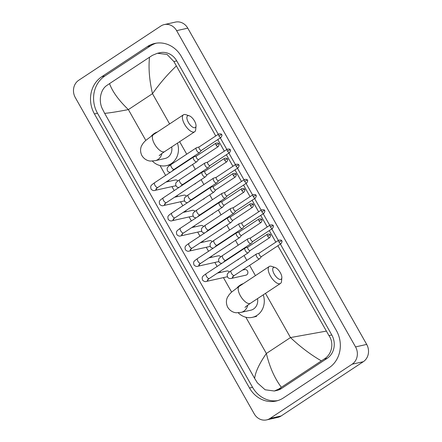 <?xml version="1.0" encoding="UTF-8"?>
<svg xmlns="http://www.w3.org/2000/svg" width="442" height="442" viewBox="0 0 442 442"><rect width="100%" height="100%" fill="white"/><g stroke="black" fill="none" stroke-linecap="round" stroke-linejoin="round"><path stroke-width="0.66" d="M188.38 122.384A6.995 2.978 56.6 0 0 193.137 127.401A6.995 2.978 56.6 0 0 196.016 126.08A6.995 2.978 56.6 0 0 194.513 121.014A6.995 2.978 56.6 0 0 189.209 115.776A6.995 2.978 56.6 0 0 188.38 122.384M196.016 126.08L195.69 129.661A10.172 4.326 -123.4 0 1 194.651 131.777A10.172 4.326 -123.4 0 1 184.585 124.285A10.172 4.326 -123.4 0 1 183.441 114.798A10.172 4.326 -123.4 0 1 185.795 114.671L189.209 115.776M159.181 155.717C159.822 155.302 157.993 156.214 164.639 151.6A10.172 4.326 56.6 0 1 154.573 144.103A10.172 4.326 56.6 0 1 153.424 134.622L145.611 140.539L143.435 142.832L141.749 145.435C140.932 146.866 139.506 150.855 141.937 155.645C144.788 160.203 148.943 161.032 150.595 161.07L155.208 160.689L164.971 158.507A10.172 9.089 -102.6 0 0 167.711 157.341A10.172 9.089 -102.6 0 0 171.695 146.943M177.43 143.153A17.487 15.625 77.4 0 1 171.269 163.639A17.487 15.625 77.4 0 1 166.562 165.645A17.487 15.625 77.4 0 1 152.385 161.092M151.308 136.059A17.487 15.625 77.4 0 1 154.23 133.517A17.487 15.625 77.4 0 1 157.54 131.904M274.2 274.073A6.995 2.978 56.6 0 0 278.957 279.09A6.995 2.978 56.6 0 0 281.841 277.775A6.995 2.978 56.6 0 0 280.339 272.708A6.995 2.978 56.6 0 0 275.034 267.471A6.995 2.978 56.6 0 0 274.2 274.073M281.841 277.775L281.515 281.35A10.172 4.326 -123.4 0 1 280.477 283.466A10.172 4.326 -123.4 0 1 270.405 275.974A10.172 4.326 -123.4 0 1 269.261 266.487A10.172 4.326 -123.4 0 1 271.615 266.36L275.034 267.471M245.001 307.405C245.647 306.991 243.818 307.908 250.465 303.289A10.172 4.326 56.6 0 1 240.393 295.797A10.172 4.326 56.6 0 1 239.249 286.311L231.431 292.228L229.254 294.527L227.569 297.123C226.752 298.554 225.326 302.549 227.763 307.334C230.613 311.892 234.768 312.726 236.42 312.759L241.034 312.378L250.791 310.201A10.172 9.089 -102.6 0 0 253.531 309.03A10.172 9.089 -102.6 0 0 257.515 298.632M263.255 294.842A17.487 15.625 77.4 0 1 257.095 315.328A17.487 15.625 77.4 0 1 252.382 317.334A17.487 15.625 77.4 0 1 238.21 312.781M237.127 287.748A17.487 15.625 77.4 0 1 240.056 285.212A17.487 15.625 77.4 0 1 243.365 283.593M193.707 156.938A2.862 1.216 56.6 0 0 193.657 156.949A2.862 1.216 56.6 0 0 193.524 157.015A2.862 1.216 56.6 0 0 193.845 159.684A2.862 1.216 56.6 0 0 196.497 161.866A2.862 1.216 56.6 0 0 196.679 161.789A2.862 1.216 56.6 0 0 196.789 161.695L198.685 159.512M196.458 156.048A2.066 0.878 56.6 0 0 196.364 156.092A2.066 0.878 56.6 0 0 196.596 158.015A2.066 0.878 56.6 0 0 198.508 159.595A2.066 0.878 56.6 0 0 198.64 159.54A2.066 0.878 56.6 0 0 198.718 159.468M177.833 180.999A2.862 2.558 -102.6 0 0 175.286 179.988L165.977 182.065M202.292 172.104A2.862 1.216 56.6 0 0 202.237 172.12A2.862 1.216 56.6 0 0 202.105 172.181A2.862 1.216 56.6 0 0 202.43 174.85A2.862 1.216 56.6 0 0 205.077 177.032A2.862 1.216 56.6 0 0 205.259 176.96A2.862 1.216 56.6 0 0 205.37 176.861L207.265 174.678M205.038 171.214A2.066 0.878 56.6 0 0 204.944 171.258A2.066 0.878 56.6 0 0 205.176 173.187A2.066 0.878 56.6 0 0 207.094 174.761A2.066 0.878 56.6 0 0 207.226 174.706A2.066 0.878 56.6 0 0 207.304 174.64M186.419 196.165A2.862 2.558 -102.6 0 0 183.866 195.16L174.557 197.237M210.873 187.275A2.862 1.216 56.6 0 0 210.817 187.286A2.862 1.216 56.6 0 0 210.69 187.353A2.862 1.216 56.6 0 0 211.011 190.021A2.862 1.216 56.6 0 0 213.663 192.204A2.862 1.216 56.6 0 0 213.845 192.126A2.862 1.216 56.6 0 0 213.95 192.032L215.851 189.85M213.624 186.386A2.066 0.878 56.6 0 0 213.53 186.43A2.066 0.878 56.6 0 0 213.762 188.358A2.066 0.878 56.6 0 0 215.674 189.933A2.066 0.878 56.6 0 0 215.806 189.878A2.066 0.878 56.6 0 0 215.884 189.811M194.999 211.337A2.862 2.558 -102.6 0 0 192.452 210.326L183.137 212.409M219.453 202.442A2.862 1.216 56.6 0 0 219.403 202.458A2.862 1.216 56.6 0 0 219.271 202.519A2.862 1.216 56.6 0 0 219.591 205.187A2.862 1.216 56.6 0 0 222.243 207.37A2.862 1.216 56.6 0 0 222.425 207.298A2.862 1.216 56.6 0 0 222.536 207.199L224.431 205.016M222.204 201.552A2.066 0.878 56.6 0 0 222.111 201.596A2.066 0.878 56.6 0 0 222.343 203.524A2.066 0.878 56.6 0 0 224.254 205.105A2.066 0.878 56.6 0 0 224.387 205.049A2.066 0.878 56.6 0 0 224.464 204.977M203.58 226.503A2.862 2.558 -102.6 0 0 201.033 225.497L191.723 227.575M228.039 217.613A2.862 1.216 56.6 0 0 227.984 217.63A2.862 1.216 56.6 0 0 227.851 217.691A2.862 1.216 56.6 0 0 228.177 220.359A2.862 1.216 56.6 0 0 230.823 222.541A2.862 1.216 56.6 0 0 231.006 222.464A2.862 1.216 56.6 0 0 231.116 222.37L233.011 220.188M230.785 216.724A2.066 0.878 56.6 0 0 230.691 216.768A2.066 0.878 56.6 0 0 230.923 218.696A2.066 0.878 56.6 0 0 232.84 220.271A2.066 0.878 56.6 0 0 232.973 220.215A2.066 0.878 56.6 0 0 233.05 220.149M212.166 241.675A2.862 2.558 -102.6 0 0 209.613 240.663L200.303 242.746M236.619 232.779A2.862 1.216 56.6 0 0 236.564 232.796A2.862 1.216 56.6 0 0 236.437 232.857A2.862 1.216 56.6 0 0 236.757 235.525A2.862 1.216 56.6 0 0 239.409 237.713A2.862 1.216 56.6 0 0 239.592 237.636A2.862 1.216 56.6 0 0 239.697 237.536L241.597 235.354M239.371 231.89A2.066 0.878 56.6 0 0 239.277 231.934A2.066 0.878 56.6 0 0 239.509 233.862A2.066 0.878 56.6 0 0 241.42 235.442A2.066 0.878 56.6 0 0 241.553 235.387A2.066 0.878 56.6 0 0 241.63 235.315M220.746 256.841A2.862 2.558 -102.6 0 0 218.199 255.835L208.884 257.913M245.2 247.951A2.862 1.216 56.6 0 0 245.15 247.968A2.862 1.216 56.6 0 0 245.017 248.028A2.862 1.216 56.6 0 0 245.338 250.697A2.862 1.216 56.6 0 0 247.99 252.879A2.862 1.216 56.6 0 0 248.172 252.802A2.862 1.216 56.6 0 0 248.282 252.708L250.178 250.526M247.951 247.061A2.066 0.878 56.6 0 0 247.857 247.106A2.066 0.878 56.6 0 0 248.089 249.034A2.066 0.878 56.6 0 0 250.001 250.608A2.066 0.878 56.6 0 0 250.133 250.553A2.066 0.878 56.6 0 0 250.216 250.487M229.326 272.012A2.862 2.558 -102.6 0 0 226.779 271.001L217.47 273.084M185.739 169.015L185.878 168.982A2.862 2.558 -102.6 0 0 186.651 168.656A2.862 2.558 -102.6 0 0 187.353 167.949M196.502 147.772A2.862 1.216 56.6 0 0 196.447 147.783A2.862 1.216 56.6 0 0 196.314 147.849A2.862 1.216 56.6 0 0 196.64 150.518A2.862 1.216 56.6 0 0 199.287 152.7A2.862 1.216 56.6 0 0 199.469 152.623A2.862 1.216 56.6 0 0 199.58 152.529L201.475 150.346M199.248 146.882A2.066 0.878 56.6 0 0 199.154 146.926A2.066 0.878 56.6 0 0 199.386 148.855A2.066 0.878 56.6 0 0 201.303 150.429A2.066 0.878 56.6 0 0 201.436 150.374A2.066 0.878 56.6 0 0 201.513 150.308M194.32 184.181L194.463 184.154A2.862 2.558 -102.6 0 0 195.231 183.822A2.862 2.558 -102.6 0 0 195.939 183.115M205.082 162.938A2.862 1.216 56.6 0 0 205.027 162.954A2.862 1.216 56.6 0 0 204.9 163.015A2.862 1.216 56.6 0 0 205.221 165.684A2.862 1.216 56.6 0 0 207.873 167.866A2.862 1.216 56.6 0 0 208.055 167.794A2.862 1.216 56.6 0 0 208.16 167.695L210.06 165.512M207.834 162.048A2.066 0.878 56.6 0 0 207.74 162.092A2.066 0.878 56.6 0 0 207.972 164.021A2.066 0.878 56.6 0 0 209.884 165.601A2.066 0.878 56.6 0 0 210.016 165.546A2.066 0.878 56.6 0 0 210.094 165.474M202.906 199.353L203.044 199.32A2.862 2.558 -102.6 0 0 203.817 198.994A2.862 2.558 -102.6 0 0 204.519 198.287M213.663 178.109A2.862 1.216 56.6 0 0 213.613 178.126A2.862 1.216 56.6 0 0 213.48 178.187A2.862 1.216 56.6 0 0 213.801 180.855A2.862 1.216 56.6 0 0 216.453 183.038A2.862 1.216 56.6 0 0 216.635 182.96A2.862 1.216 56.6 0 0 216.746 182.866L218.641 180.684M216.414 177.22A2.066 0.878 56.6 0 0 216.32 177.264A2.066 0.878 56.6 0 0 216.552 179.192A2.066 0.878 56.6 0 0 218.464 180.767A2.066 0.878 56.6 0 0 218.597 180.712A2.066 0.878 56.6 0 0 218.674 180.645M211.486 214.519L211.63 214.492A2.862 2.558 -102.6 0 0 212.398 214.16A2.862 2.558 -102.6 0 0 213.099 213.453M222.249 193.276A2.862 1.216 56.6 0 0 222.193 193.292A2.862 1.216 56.6 0 0 222.061 193.353A2.862 1.216 56.6 0 0 222.387 196.021A2.862 1.216 56.6 0 0 225.033 198.209A2.862 1.216 56.6 0 0 225.216 198.132A2.862 1.216 56.6 0 0 225.326 198.033L227.221 195.85M224.995 192.386A2.066 0.878 56.6 0 0 224.901 192.43A2.066 0.878 56.6 0 0 225.133 194.358A2.066 0.878 56.6 0 0 227.05 195.939A2.066 0.878 56.6 0 0 227.182 195.883A2.066 0.878 56.6 0 0 227.26 195.812M220.066 229.691L220.21 229.658A2.862 2.558 -102.6 0 0 220.978 229.332A2.862 2.558 -102.6 0 0 221.685 228.625M230.829 208.447A2.862 1.216 56.6 0 0 230.774 208.464A2.862 1.216 56.6 0 0 230.647 208.525A2.862 1.216 56.6 0 0 230.967 211.193A2.862 1.216 56.6 0 0 233.619 213.375A2.862 1.216 56.6 0 0 233.801 213.298A2.862 1.216 56.6 0 0 233.906 213.204L235.807 211.022M233.58 207.558A2.066 0.878 56.6 0 0 233.487 207.602A2.066 0.878 56.6 0 0 233.719 209.53A2.066 0.878 56.6 0 0 235.63 211.105A2.066 0.878 56.6 0 0 235.763 211.049A2.066 0.878 56.6 0 0 235.84 210.983M228.652 244.857L228.79 244.829A2.862 2.558 -102.6 0 0 229.564 244.498A2.862 2.558 -102.6 0 0 230.265 243.791M239.409 223.619A2.862 1.216 56.6 0 0 239.36 223.63A2.862 1.216 56.6 0 0 239.227 223.691A2.862 1.216 56.6 0 0 239.547 226.359A2.862 1.216 56.6 0 0 242.199 228.547A2.862 1.216 56.6 0 0 242.382 228.47A2.862 1.216 56.6 0 0 242.492 228.37L244.387 226.188M242.161 222.724A2.066 0.878 56.6 0 0 242.067 222.768A2.066 0.878 56.6 0 0 242.299 224.696A2.066 0.878 56.6 0 0 244.211 226.276A2.066 0.878 56.6 0 0 244.343 226.221A2.066 0.878 56.6 0 0 244.42 226.149M237.232 260.029L237.376 259.995A2.862 2.558 -102.6 0 0 238.144 259.669A2.862 2.558 -102.6 0 0 238.846 258.962M247.995 238.785A2.862 1.216 56.6 0 0 247.94 238.802A2.862 1.216 56.6 0 0 247.807 238.862A2.862 1.216 56.6 0 0 248.133 241.531A2.862 1.216 56.6 0 0 250.78 243.713A2.862 1.216 56.6 0 0 250.962 243.636A2.862 1.216 56.6 0 0 251.073 243.542L252.968 241.36M250.741 237.895A2.066 0.878 56.6 0 0 250.647 237.94A2.066 0.878 56.6 0 0 250.879 239.868A2.066 0.878 56.6 0 0 252.796 241.442A2.066 0.878 56.6 0 0 252.929 241.387A2.066 0.878 56.6 0 0 253.006 241.321M233.26 276.206A2.862 2.558 -102.6 0 1 232.116 278.101A2.862 2.558 -102.6 0 1 231.343 278.427L245.956 275.167A2.862 2.558 -102.6 0 0 246.724 274.836A2.862 2.558 -102.6 0 0 247.691 271.366A2.862 2.558 -102.6 0 0 244.708 269.581L242.481 270.079M256.575 253.957A2.862 1.216 56.6 0 0 256.52 253.968A2.862 1.216 56.6 0 0 256.393 254.028A2.862 1.216 56.6 0 0 256.714 256.697A2.862 1.216 56.6 0 0 259.366 258.885A2.862 1.216 56.6 0 0 259.548 258.808A2.862 1.216 56.6 0 0 259.653 258.714L261.553 256.531M259.327 253.062A2.066 0.878 56.6 0 0 259.233 253.106A2.066 0.878 56.6 0 0 259.465 255.034A2.066 0.878 56.6 0 0 261.377 256.614A2.066 0.878 56.6 0 0 261.509 256.559A2.066 0.878 56.6 0 0 261.587 256.487M164.247 24.592L175.402 22.1A12.719 11.359 77.4 0 1 187.778 28.166L366.7 344.417A12.719 11.359 77.4 0 1 363.296 361.716L281.178 415.95A12.719 11.359 77.4 0 1 277.753 417.408L266.598 419.9A12.719 11.359 77.4 0 1 254.222 413.834L75.3 97.583A12.719 11.359 77.4 0 1 78.704 80.284L160.822 26.05A12.719 11.359 77.4 0 1 164.247 24.592A12.719 11.359 77.4 0 1 176.623 30.658L355.55 346.909A12.719 11.359 77.4 0 1 352.141 364.202L270.023 418.441A12.719 11.359 77.4 0 1 266.598 419.9M147.374 46.592L101.754 76.72A27.343 24.426 -102.6 0 0 94.428 113.909L249.498 387.988A27.343 24.426 -102.6 0 0 276.106 401.038A27.343 24.426 -102.6 0 0 283.471 397.899L329.091 367.766A27.343 24.426 -102.6 0 0 336.417 330.583L181.347 56.499A27.343 24.426 -102.6 0 0 154.739 43.454A27.343 24.426 -102.6 0 0 147.374 46.592L150.446 45.907L104.826 76.035A27.343 24.426 -102.6 0 0 97.494 113.224L252.564 387.308A27.343 24.426 -102.6 0 0 277.626 400.64M156.286 43.167A27.343 24.426 -102.6 0 0 150.446 45.907M277.869 245.752L328.958 335.605C334.318 343.152 331.854 354.528 324.257 358.976L278.637 389.109L274.322 391.01L276.957 390.424A17.172 15.337 -102.6 0 0 281.582 388.452L327.202 358.324A17.172 15.337 -102.6 0 0 331.798 334.975L280.383 244.095M278.344 240.487L271.802 228.923M269.758 225.315L263.217 213.751M261.178 210.149L254.636 198.585M252.597 194.977L246.056 183.413M244.012 179.811L237.47 168.247M235.431 164.639L228.89 153.076M226.851 149.473L220.309 137.91M218.265 134.302L176.734 60.891A17.172 15.337 -102.6 0 0 160.026 52.697L157.391 53.283L167.032 54.421L173.888 61.526L215.751 135.965M176.22 66.09C167.474 74.455 159.568 83.654 152.49 93.676C149.368 80.229 148.379 68.074 149.512 57.217L152.457 55.322L157.391 53.283M217.79 139.567L224.332 151.131M226.376 154.739L232.917 166.303M234.956 169.91L241.498 181.469M243.536 185.076L250.078 196.64M252.122 200.248L258.664 211.806M260.703 215.414L267.244 226.978M269.283 230.586L275.83 242.144M274.322 391.01L265.123 389.772L257.404 382.866L254.625 378.402C255.498 371.794 259.41 363.49 266.366 353.489C269.576 366.915 274.565 378.181 281.333 387.275M149.512 57.217L109.533 83.621C112.489 91.726 118.771 100.384 128.379 109.599C116.992 111.771 109.086 113.019 104.666 113.345L254.625 378.402M104.666 113.345L102.334 108.782C98.417 100.92 100.351 89.66 106.837 85.455L109.533 83.621M321.312 360.871C310.466 354.528 300.19 346.76 290.477 337.566L326.179 331.141M155.208 160.689A10.172 9.089 -102.6 0 0 157.949 159.518A10.172 9.089 -102.6 0 0 161.905 153.496M241.034 312.378A10.172 9.089 -102.6 0 0 243.774 311.212A10.172 9.089 -102.6 0 0 247.724 305.184M216.144 145.109A2.066 0.298 150.5 0 1 218.608 143.877A2.066 0.298 -29.5 0 1 218.845 143.888C218.934 143.092 217.956 142.86 215.906 143.18A2.066 0.878 56.6 0 0 216.144 145.109A2.066 0.878 56.6 0 0 218.188 146.633L198.64 159.54M175.872 185.723L154.838 190.419A2.862 2.558 -102.6 0 0 155.612 190.088A2.862 2.558 -102.6 0 0 156.755 188.198M154.838 190.419C153.783 190.911 152.534 190.491 151.092 189.154C150.258 185.789 150.534 185.706 154.65 182.69A2.862 1.216 56.6 0 0 154.976 185.358A2.862 1.216 56.6 0 0 155.065 185.513A2.862 1.216 56.6 0 0 157.805 187.463L155.882 188.927M224.724 160.28A2.066 0.298 150.5 0 1 227.188 159.043A2.066 0.298 -29.5 0 1 227.431 159.059C227.514 158.264 226.536 158.026 224.492 158.352A2.066 0.878 56.6 0 0 224.724 160.28A2.066 0.878 56.6 0 0 226.768 161.8L207.226 174.706M184.452 200.895L163.418 205.585A2.862 2.558 -102.6 0 0 164.192 205.259A2.862 2.558 -102.6 0 0 165.341 203.364M163.418 205.585C162.363 206.077 161.115 205.657 159.672 204.326C158.844 200.961 159.12 200.872 163.236 197.856A2.862 1.216 56.6 0 0 163.557 200.524A2.862 1.216 56.6 0 0 163.645 200.679A2.862 1.216 56.6 0 0 166.385 202.635L164.463 204.093M233.304 175.446A2.066 0.298 150.5 0 1 235.774 174.214A2.066 0.298 -29.5 0 1 236.011 174.225C236.1 173.43 235.122 173.198 233.072 173.518A2.066 0.878 56.6 0 0 233.304 175.446A2.066 0.878 56.6 0 0 235.348 176.971L215.806 189.878M193.032 216.061L172.004 220.757A2.862 2.558 -102.6 0 0 172.772 220.425A2.862 2.558 -102.6 0 0 173.921 218.536M172.004 220.757C170.943 221.249 169.695 220.829 168.253 219.492C167.424 216.127 167.7 216.044 171.816 213.027A2.862 1.216 56.6 0 0 172.137 215.696A2.862 1.216 56.6 0 0 172.231 215.851A2.862 1.216 56.6 0 0 174.971 217.801L173.049 219.265M241.89 190.618A2.066 0.298 150.5 0 1 244.354 189.38A2.066 0.298 -29.5 0 1 244.592 189.397C244.68 188.601 243.702 188.364 241.658 188.69A2.066 0.878 56.6 0 0 241.89 190.618A2.066 0.878 56.6 0 0 243.934 192.137L224.387 205.049M201.618 231.232L180.585 235.923A2.862 2.558 -102.6 0 0 181.358 235.597A2.862 2.558 -102.6 0 0 182.502 233.702M180.585 235.923C179.529 236.415 178.281 235.995 176.839 234.663C176.004 231.299 176.281 231.21 180.397 228.194A2.862 1.216 56.6 0 0 180.723 230.862A2.862 1.216 56.6 0 0 180.811 231.017A2.862 1.216 56.6 0 0 183.552 232.973L181.629 234.431M250.47 205.784A2.066 0.298 150.5 0 1 252.935 204.552A2.066 0.298 -29.5 0 1 253.178 204.563C253.26 203.768 252.283 203.535 250.238 203.856A2.066 0.878 56.6 0 0 250.47 205.784A2.066 0.878 56.6 0 0 252.515 207.309L232.973 220.215M210.199 246.398L189.165 251.095A2.862 2.558 -102.6 0 0 189.938 250.763A2.862 2.558 -102.6 0 0 191.088 248.874M189.165 251.095C188.11 251.586 186.861 251.167 185.419 249.835C184.59 246.465 184.867 246.382 188.983 243.365A2.862 1.216 56.6 0 0 189.303 246.034A2.862 1.216 56.6 0 0 189.391 246.188A2.862 1.216 56.6 0 0 192.132 248.139L190.209 249.603M259.051 220.956A2.066 0.298 150.5 0 1 261.52 219.718A2.066 0.298 -29.5 0 1 261.758 219.735C261.846 218.939 260.868 218.702 258.819 219.028A2.066 0.878 56.6 0 0 259.051 220.956A2.066 0.878 56.6 0 0 261.095 222.475L241.553 235.387M218.779 261.57L197.751 266.261A2.862 2.558 -102.6 0 0 198.519 265.935A2.862 2.558 -102.6 0 0 199.668 264.04M197.751 266.261C196.69 266.753 195.441 266.333 193.999 265.001C193.171 261.636 193.447 261.548 197.563 258.531A2.862 1.216 56.6 0 0 197.883 261.2A2.862 1.216 56.6 0 0 197.977 261.355A2.862 1.216 56.6 0 0 200.718 263.31L198.795 264.769M267.637 236.122A2.066 0.298 150.5 0 1 270.101 234.89A2.066 0.298 -29.5 0 1 270.338 234.901C270.427 234.105 269.449 233.873 267.404 234.194A2.066 0.878 56.6 0 0 267.637 236.122A2.066 0.878 56.6 0 0 269.681 237.647L250.133 250.553M227.365 276.736L206.331 281.432A2.862 2.558 -102.6 0 0 207.105 281.101A2.862 2.558 -102.6 0 0 208.248 279.211M206.331 281.432C205.276 281.924 204.027 281.504 202.585 280.173C201.751 276.803 202.027 276.72 206.143 273.703A2.862 1.216 56.6 0 0 206.469 276.372A2.862 1.216 56.6 0 0 206.558 276.526A2.862 1.216 56.6 0 0 209.298 278.477L207.375 279.941M218.934 135.943A2.066 0.298 150.5 0 1 221.398 134.711A2.066 0.298 -29.5 0 1 221.635 134.722C221.724 133.926 220.746 133.694 218.702 134.014A2.066 0.878 56.6 0 0 218.934 135.943A2.066 0.878 56.6 0 0 220.978 137.468L201.436 150.374M170.269 172.374L168.408 171.866L167.524 170.982C166.689 167.617 166.965 167.535 171.082 164.512A2.862 1.216 56.6 0 0 171.402 167.181A2.862 1.216 56.6 0 0 171.496 167.336A2.862 1.216 56.6 0 0 174.236 169.292L199.469 152.623M173.071 170.524A2.862 2.558 -102.6 0 0 173.187 170.021M227.514 151.114A2.066 0.298 150.5 0 1 229.984 149.877A2.066 0.298 -29.5 0 1 230.221 149.893C230.31 149.098 229.332 148.86 227.282 149.186A2.066 0.878 56.6 0 0 227.514 151.114A2.066 0.878 56.6 0 0 229.558 152.634L210.016 165.546M178.85 187.541L176.993 187.038L176.104 186.154C175.27 182.789 175.546 182.701 179.662 179.684A2.862 1.216 56.6 0 0 179.988 182.353A2.862 1.216 56.6 0 0 180.076 182.507A2.862 1.216 56.6 0 0 182.817 184.458L208.055 167.794M181.656 185.69A2.862 2.558 -102.6 0 0 181.767 185.192M236.1 166.28A2.066 0.298 150.5 0 1 238.564 165.048A2.066 0.298 -29.5 0 1 238.802 165.059C238.89 164.264 237.912 164.032 235.862 164.352A2.066 0.878 56.6 0 0 236.1 166.28A2.066 0.878 56.6 0 0 238.144 167.805L218.597 180.712M187.436 202.712L185.574 202.204L184.684 201.32C183.855 197.955 184.132 197.872 188.248 194.856A2.862 1.216 56.6 0 0 188.568 197.519A2.862 1.216 56.6 0 0 188.657 197.673A2.862 1.216 56.6 0 0 191.403 199.629L216.635 182.96M190.237 200.861A2.862 2.558 -102.6 0 0 190.353 200.359M244.68 181.452A2.066 0.298 150.5 0 1 247.144 180.214A2.066 0.298 -29.5 0 1 247.387 180.231C247.47 179.435 246.492 179.198 244.448 179.524A2.066 0.878 56.6 0 0 244.68 181.452A2.066 0.878 56.6 0 0 246.724 182.971L227.182 195.883M196.016 217.878L194.154 217.376L193.27 216.492C192.436 213.127 192.712 213.038 196.828 210.022A2.862 1.216 56.6 0 0 197.149 212.69A2.862 1.216 56.6 0 0 197.243 212.845A2.862 1.216 56.6 0 0 199.983 214.795L225.216 198.132M198.817 216.028A2.862 2.558 -102.6 0 0 198.933 215.53M253.26 196.618A2.066 0.298 150.5 0 1 255.73 195.386A2.066 0.298 -29.5 0 1 255.968 195.397C256.056 194.602 255.078 194.37 253.028 194.69A2.066 0.878 56.6 0 0 253.26 196.618A2.066 0.878 56.6 0 0 255.305 198.143L235.763 211.049M204.596 233.05L202.74 232.542L201.85 231.658C201.022 228.293 201.292 228.21 205.408 225.193A2.862 1.216 56.6 0 0 205.734 227.857A2.862 1.216 56.6 0 0 205.823 228.011A2.862 1.216 56.6 0 0 208.563 229.967L233.801 213.298M207.403 231.199A2.862 2.558 -102.6 0 0 207.513 230.696M261.846 211.79A2.066 0.298 150.5 0 1 264.31 210.558A2.066 0.298 -29.5 0 1 264.548 210.569C264.636 209.773 263.659 209.536 261.609 209.862A2.066 0.878 56.6 0 0 261.846 211.79A2.066 0.878 56.6 0 0 263.891 213.309L244.343 226.221M213.182 248.216L211.32 247.713L210.431 246.829C209.602 243.465 209.878 243.376 213.994 240.36A2.862 1.216 56.6 0 0 214.315 243.028A2.862 1.216 56.6 0 0 214.403 243.183A2.862 1.216 56.6 0 0 217.149 245.133L242.382 228.47M215.983 246.365A2.862 2.558 -102.6 0 0 216.099 245.868M270.427 226.956A2.066 0.298 150.5 0 1 272.891 225.724A2.066 0.298 -29.5 0 1 273.134 225.735C273.217 224.939 272.239 224.707 270.195 225.028A2.066 0.878 56.6 0 0 270.427 226.956A2.066 0.878 56.6 0 0 272.471 228.481L252.929 241.387M221.762 263.388L219.901 262.88L219.017 261.995C218.182 258.631 218.458 258.548 222.575 255.531A2.862 1.216 56.6 0 0 222.895 258.194A2.862 1.216 56.6 0 0 222.989 258.349A2.862 1.216 56.6 0 0 225.729 260.305L250.962 243.636M224.564 261.537A2.862 2.558 -102.6 0 0 224.68 261.034M279.007 242.128A2.066 0.298 150.5 0 1 281.477 240.896A2.066 0.298 -29.5 0 1 281.714 240.907C281.803 240.111 280.825 239.873 278.775 240.199A2.066 0.878 56.6 0 0 279.007 242.128A2.066 0.878 56.6 0 0 281.051 243.647L261.509 256.559M231.343 278.427C229.707 278.758 228.459 278.338 227.597 277.167C226.768 273.802 227.039 273.714 231.155 270.697A2.862 1.216 56.6 0 0 231.481 273.366A2.862 1.216 56.6 0 0 231.569 273.521A2.862 1.216 56.6 0 0 234.31 275.471L259.548 258.808M169.606 123.931L152.49 93.676L128.379 109.599L145.788 140.374M265.471 293.377L290.477 337.566L266.366 353.489L245.862 317.245M231.614 292.063L223.437 277.615M220.492 272.405L219.95 271.443M217.121 266.454L214.856 262.443M211.911 257.238L211.364 256.277M208.541 251.283L206.276 247.277M203.326 242.067L202.784 241.105M199.961 236.111L197.69 232.105M194.745 226.901L194.204 225.939M191.375 220.945L189.11 216.939M186.165 211.729L185.618 210.768M182.795 205.773L180.529 201.767M177.579 196.563L177.038 195.602M174.214 190.607L171.944 186.601M168.999 181.391L168.457 180.43M165.628 175.435L160.037 165.557M255.426 275.626L249.625 265.36M246.796 260.366L244.056 255.52M241.233 250.531L241.039 250.194M238.216 245.2L235.475 240.354M232.647 235.359L232.459 235.022M229.636 230.028L226.89 225.182M224.066 220.193L223.873 219.856M221.05 214.862L218.309 210.016M215.486 205.022L215.293 204.685M212.469 199.69L209.729 194.845M206.9 189.856L206.712 189.513M203.889 184.524L201.143 179.679M198.32 174.684L198.127 174.347M195.303 169.352L192.563 164.507M189.74 159.512L189.546 159.175M186.723 154.186L179.651 141.683M270.023 418.441L281.178 415.95M352.141 364.202L363.296 361.716M355.55 346.909L366.7 344.417M176.623 30.658L187.778 28.166M252.564 387.308L249.498 387.988M97.494 113.224L94.428 113.909M104.826 76.035L101.754 76.72M176.734 60.891L173.888 61.526M331.798 334.975L328.958 335.605M327.202 358.324L324.257 358.976M281.582 388.452L278.637 389.109M164.639 151.6L194.651 131.777M166.562 165.645L170.745 164.711M153.424 134.622L183.441 114.798M250.465 303.289L280.477 283.466M252.382 317.334L256.564 316.4M239.249 286.311L269.261 266.487M157.805 187.463L196.679 161.789M154.65 182.69L193.524 157.015M196.408 156.065L193.657 156.949M215.906 143.18L196.364 156.092M218.188 146.633C219.238 144.926 219.459 144.009 218.845 143.888M166.385 202.635L205.259 176.96M163.236 197.856L202.105 172.181M204.989 171.231L202.237 172.12M224.492 158.352L204.944 171.258M226.768 161.8C227.823 160.092 228.044 159.181 227.431 159.059M174.971 217.801L213.845 192.126M171.816 213.027L210.69 187.353M213.569 186.402L210.817 187.286M233.072 173.518L213.53 186.43M235.348 176.971C236.404 175.264 236.625 174.347 236.011 174.225M183.552 232.973L222.425 207.298M180.397 228.194L219.271 202.519M222.155 201.569L219.403 202.458M241.658 188.69L222.111 201.596M243.934 192.137C244.984 190.43 245.205 189.519 244.592 189.397M192.132 248.139L231.006 222.464M188.983 243.365L227.851 217.691M230.735 216.74L227.984 217.63M250.238 203.856L230.691 216.768M252.515 207.309C253.57 205.602 253.791 204.685 253.178 204.563M200.718 263.31L239.592 237.636M197.563 258.531L236.437 232.857M239.321 231.906L236.564 232.796M258.819 219.028L239.277 231.934M261.095 222.475C262.15 220.768 262.371 219.856 261.758 219.735M209.298 278.477L248.172 252.802M206.143 273.703L245.017 248.028M247.901 247.078L245.15 247.968M267.404 234.194L247.857 247.106M269.681 237.647C270.731 235.94 270.952 235.022 270.338 234.901M183.463 163.656L182.402 163.894M174.236 169.292L172.314 170.75M171.082 164.512L196.314 147.849M199.198 146.899L196.447 147.783M218.702 134.014L199.154 146.926M220.978 137.468C222.033 135.76 222.254 134.843 221.635 134.722M192.049 178.828L190.988 179.065M182.817 184.458L180.894 185.922M179.662 179.684L204.9 163.015M207.779 162.065L205.027 162.954M227.282 149.186L207.74 162.092M229.558 152.634C230.613 150.926 230.834 150.015 230.221 149.893M200.629 193.994L199.569 194.231M191.403 199.629L189.474 201.088M188.248 194.856L213.48 178.187M216.365 177.236L213.613 178.126M235.862 164.352L216.32 177.264M238.144 167.805C239.194 166.098 239.415 165.181 238.802 165.059M209.21 209.165L208.149 209.403M199.983 214.795L198.06 216.26M196.828 210.022L222.061 193.353M224.945 192.403L222.193 193.292M244.448 179.524L224.901 192.43M246.724 182.971C247.78 181.264 248.001 180.353 247.387 180.231M217.796 224.337L216.735 224.569M208.563 229.967L206.641 231.431M205.408 225.193L230.647 208.525M233.525 207.574L230.774 208.464M253.028 194.69L233.487 207.602M255.305 198.143C256.36 196.436 256.581 195.519 255.968 195.397M226.376 239.503L225.315 239.741M217.149 245.133L215.221 246.597M213.994 240.36L239.227 223.691M242.111 222.74L239.36 223.63M261.609 209.862L242.067 222.768M263.891 213.309C264.94 211.602 265.161 210.69 264.548 210.569M234.956 254.675L233.901 254.907M225.729 260.305L223.807 261.769M222.575 255.531L247.807 238.862M250.691 237.912L247.94 238.802M270.195 225.028L250.647 237.94M272.471 228.481C273.526 226.774 273.747 225.856 273.134 225.735M234.31 275.471L232.387 276.935M231.155 270.697L256.393 254.028M259.277 253.078L256.52 253.968M278.775 240.199L259.233 253.106M281.051 243.647C282.106 241.94 282.327 241.028 281.714 240.907"/></g></svg>
